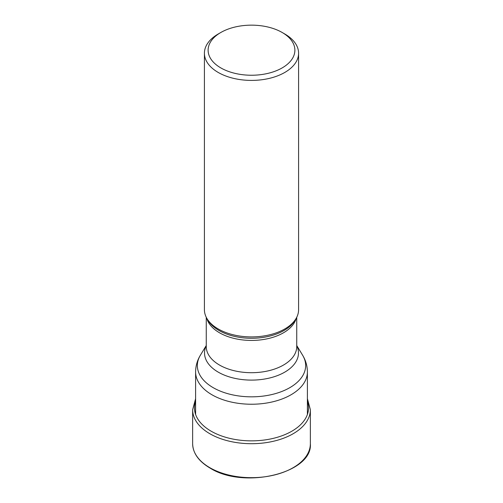<?xml version="1.0" encoding="UTF-8"?>
<svg xmlns="http://www.w3.org/2000/svg" width="503" height="503" viewBox="0 0 503 503"><rect width="100%" height="100%" fill="white"/><g stroke="black" fill="none" stroke-linecap="round" stroke-linejoin="round"><path stroke-width="0.75" d="M204.413 53.224L204.413 309.722A47.087 27.187 0 0 0 207.041 318.688A47.087 27.187 0 0 0 218.201 328.949A47.087 27.187 0 0 0 295.959 318.688A47.087 27.187 0 0 0 298.587 309.722L298.587 53.224A47.087 27.187 180 0 1 284.799 72.445A47.087 27.187 180 0 1 218.201 72.445A47.087 27.187 180 0 1 204.413 53.224A47.087 27.187 180 0 1 218.201 34.003A47.087 27.187 180 0 1 218.201 33.997M284.799 34.003L282.177 32.488A43.384 25.043 180 0 1 282.177 67.905A43.384 25.043 180 0 1 220.823 67.905A43.384 25.043 180 0 1 220.823 32.488A43.384 25.043 180 0 1 282.177 32.488L284.799 33.997A47.087 27.187 180 0 1 284.799 34.003A47.087 27.187 180 0 1 298.587 53.224M220.823 32.488L218.201 34.003M307.396 401.394A57.034 32.928 180 0 1 278.473 436.944A57.034 32.928 180 0 1 211.172 431.216A57.034 32.928 180 0 1 195.604 401.394M307.396 398.69L310.364 409.719A58.864 33.984 180 0 1 274.028 441.118A58.864 33.984 180 0 1 209.877 433.749A58.864 33.984 180 0 1 192.636 409.719L195.604 398.69M192.636 443.69A58.864 33.984 0 0 0 209.877 467.721A58.864 33.984 0 0 0 274.028 475.084A58.864 33.984 0 0 0 310.364 443.69C312.923 473.248 243.76 489.658 210.034 468.06C198.704 461.345 192.907 453.222 192.636 443.69L192.636 409.719M207.041 318.688L208.135 320.493A45.93 26.521 0 0 0 208.135 320.499L208.135 320.499A45.93 26.521 0 0 0 219.025 330.502A45.93 26.521 0 0 0 219.063 330.528A45.93 26.521 0 0 0 294.865 320.499L294.865 320.499A45.93 26.521 0 0 0 294.865 320.493L295.959 318.688M296.223 318.236A45.239 26.118 180 0 1 265.641 339.123A45.239 26.118 180 0 1 219.553 332.804A45.239 26.118 180 0 1 219.515 332.779A45.239 26.118 180 0 1 206.777 318.236M206.261 317.28L206.261 346.586A45.239 26.118 0 0 0 219.515 365.052A45.239 26.118 0 0 0 219.547 365.077A45.239 26.118 0 0 0 268.835 370.711A45.239 26.118 0 0 0 296.739 346.586L296.739 317.28M296.739 345.68A46.974 27.118 180 0 1 275.235 376.389A46.974 27.118 180 0 1 218.321 372.182A46.974 27.118 180 0 1 218.283 372.163A46.974 27.118 180 0 1 206.261 345.68M195.604 371.962C195.667 365.958 197.251 360.387 200.37 355.256L200.37 355.256A54.161 31.268 0 0 0 213.165 387.656A54.161 31.268 0 0 0 213.203 387.675A54.161 31.268 0 0 0 280.303 392.044A54.161 31.268 0 0 0 302.63 355.256C305.749 360.387 307.333 365.958 307.396 371.962A55.896 32.274 180 0 1 272.89 401.778A55.896 32.274 180 0 1 211.977 394.786A55.896 32.274 180 0 1 211.933 394.761A55.896 32.274 180 0 1 195.604 371.962L195.604 414.466M302.63 355.256L296.739 345.511M310.364 409.719L310.364 443.69M206.261 345.511L200.37 355.256M307.396 371.962L307.396 414.466"/></g></svg>
